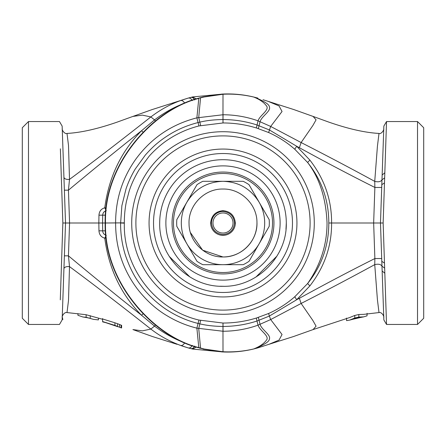 <?xml version="1.0" encoding="UTF-8"?>
<svg xmlns="http://www.w3.org/2000/svg" width="446" height="446" viewBox="0 0 446 446"><rect width="100%" height="100%" fill="white"/><g stroke="black" fill="none" stroke-linecap="round" stroke-linejoin="round"><path stroke-width="0.67" d="M22.3 223L22.3 127.729L28.477 121.552L28.477 324.448L22.3 318.271L22.3 223M64.191 184.666L64.023 179.794M93.376 319.33L88.169 317.859L82.805 316.967L86.145 317.268L93.376 319.33L98.399 319.91L98.443 318.115M87.728 317.831L88.592 318.026M118.056 326.706L105.624 322.614L118.056 326.795M60.377 148.813L62.853 223L60.294 299.846M62.145 126.09L59.469 121.552L62.145 126.09L65.529 223L62.145 319.91L59.469 324.448L28.477 324.448M59.469 121.552L28.477 121.552M62.853 223L98.845 223L98.956 230.816C99.263 234.719 101.197 237.177 104.765 238.186L106.237 235.265C104.041 234.652 102.859 233.174 102.691 230.838L98.956 230.816M77.899 313.616L77.939 315.294L82.805 316.967M102.625 321.137L102.625 321.549L114.929 325.413L121.067 327.843M132.919 116.417L116.98 122.182C97.496 128.939 80.838 132.685 67.006 133.432L68.494 145.424L69.504 179.392L68.444 190.163C94.814 168.192 119.182 148.384 141.544 130.734L154.533 119.896L150.871 116.93L142.341 115.124L132.919 116.417L152.214 109.549L188.123 98.12C189.756 97.707 191.144 98.533 192.287 100.59M63.94 177.447C64.614 178.991 66.471 179.643 69.504 179.392C100.172 156.73 131.459 132.2 150.871 116.93C160.27 109.766 170.177 104.308 180.585 100.562L177.04 101.688M63.823 271.87L63.65 276.749M63.555 279.436L63.488 281.359M62.585 307.3L62.501 309.619M62.273 316.275L62.256 316.738M62.418 312.027L62.524 309.078M63.94 268.553C64.614 267.009 66.471 266.357 69.504 266.608L68.494 300.576L67.006 312.568L86.111 314.72L86.145 317.268M86.111 314.72L102.58 319.275M90.231 315.662L90.198 318.21M105.624 322.614L102.625 321.861L102.569 318.528L102.625 321.549M102.58 318.957L114.929 322.804L114.929 325.413M114.929 322.804L117.504 323.701L117.482 326.31M117.504 323.701L119.561 324.498L119.528 327.102M119.561 324.498L121.106 325.128L121.067 327.732M121.106 325.128L121.619 325.363L121.574 327.966M121.619 325.363L121.574 328.011M182.983 99.714L180.585 100.562C182.124 100.244 183.479 101.108 184.644 103.143L186.829 102.346M64.38 190.169L68.444 190.163L69.565 223L68.444 255.837L69.504 266.608C100.567 289.571 131.275 313.661 150.871 329.07C159.54 335.827 169.447 341.279 180.585 345.438L182.983 346.286M186.829 343.654L184.644 342.857C183.479 344.892 182.124 345.756 180.585 345.438L188.123 347.88C189.756 348.293 191.144 347.467 192.287 345.41M64.38 255.831L68.444 255.837C94.853 277.836 119.221 297.649 141.544 315.266C121.095 294.488 108.835 268.793 104.765 238.186L106.131 238.025M155.464 120.961L154.533 119.896C164.206 112.615 174.241 107.034 184.644 103.143L184.7 103.249M106.131 207.975L104.765 207.814L106.237 210.735C104.041 211.348 102.859 212.826 102.691 215.162L98.956 215.184C99.263 211.276 101.197 208.823 104.765 207.814C108.835 177.201 121.095 151.512 141.544 130.734L143.038 132.189M184.7 342.751L184.644 342.857C174.046 338.843 164.005 333.257 154.533 326.104L150.871 329.07L142.341 330.876L132.919 329.583L152.549 336.563L177.04 344.312M155.464 325.039L154.533 326.104L141.544 315.266L143.038 313.811M383.855 319.91L386.531 324.448L383.855 319.91L381.977 266.206C380.845 264.283 378.431 263.759 374.735 264.623L377.411 299.634L378.994 312.568C382.389 311.782 384.452 317.708 383.755 317.034L383.855 319.91L386.531 324.448L417.523 324.448L423.7 318.271L423.7 127.729L417.523 121.552L386.531 121.552L383.855 126.09L386.531 121.552L384.82 172.78L382.15 174.983L383.855 126.09L383.002 150.553M257.877 98.12L253.657 97.027C243.622 94.675 233.403 93.744 223 94.245L204.184 96.977L197.628 98.466C154.037 109.515 103.684 162.623 105.161 223L98.845 223L98.956 215.184M384.485 182.86L384.407 185.274M383.783 203.967L383.304 218.389M381.809 184.638L381.715 187.471L374.874 187.448L374.735 181.377L377.411 146.366L378.994 133.432C381.492 134.475 384.385 129.295 383.755 128.966M417.523 324.448L417.523 121.552M386.531 324.448L383.147 223L384.82 172.78M382.15 271.017L384.82 273.22M268.832 344.351L293.451 336.563L313.081 329.583L316.075 326.177L312.919 320.562L301.117 303.458C326.701 290.385 351.242 277.44 374.735 264.623L374.874 258.552L381.715 258.529L381.809 261.362M382.15 270.967L382.3 275.321M361.494 317.29L356.8 317.719L352.106 319.459M352.909 319.258L360.496 317.496M383.147 223L380.471 223L382.15 174.983M346.509 318.076L346.57 320.629L349.736 320.083L354.776 318.015L358.824 317.067L363.68 316.872L367.03 315.835L367.091 313.298M381.809 184.666L384.485 182.932M384.642 177.893L381.977 179.794C380.845 181.717 378.431 182.241 374.735 181.377C351.454 168.672 326.912 155.726 301.117 142.542L270.677 126.447L258.044 120.844C246.816 116.846 235.148 114.817 223.045 114.745L196.881 117.856C171.576 124.311 151.149 138.171 135.606 159.434C122.243 178.355 115.586 199.546 115.626 223C115.581 247.742 122.934 269.858 137.675 289.359C146.712 300.799 156.607 309.652 167.35 315.919C176.571 321.477 186.411 325.552 196.881 328.144L223.045 331.255C235.17 331.188 246.839 329.159 258.044 325.156L270.677 319.553L301.117 303.458L299.366 298.29C325.257 284.041 350.422 270.794 374.874 258.552L373.653 223L374.874 187.448C350.422 175.206 325.257 161.959 299.366 147.71L301.117 142.542L312.919 125.438L316.075 119.823L313.081 116.417L329.02 122.182C348.504 128.939 365.163 132.685 378.994 133.432M384.642 268.107L381.977 266.206L381.809 261.334L384.485 263.068M381.809 261.334L380.471 223L331.59 223C331.752 245.98 324.515 266.948 309.875 285.903L296.702 299.729L269.362 316.069L270.677 319.553L282.045 334.5L279.062 340.069L268.96 344.312L257.526 347.975M313.081 329.583L349.692 317.541L354.743 315.461L358.857 314.508L363.713 314.352L378.994 312.568M358.857 314.508L358.824 317.067M354.743 315.461L354.776 318.015M124.339 223L124.339 222.855C124.3 215.708 124.98 208.633 126.385 201.62L129.123 191.295C131.146 184.711 134.419 177.614 138.94 169.993L149.103 156.267C155.041 149.549 163.007 142.826 168.393 139.47C177.831 133.237 188.022 128.732 198.955 125.945L223.011 122.957C234.401 122.968 245.517 124.635 256.361 127.963L268.626 132.523C278.153 136.755 286.862 142.324 294.75 149.226L307.612 162.467C321.711 180.067 328.774 200.243 328.802 223C328.774 245.757 321.711 265.933 307.612 283.533L294.75 296.774C286.862 303.676 278.153 309.245 268.626 313.477L256.361 318.037C245.517 321.365 234.401 323.032 223.011 323.043L198.955 320.055C155.615 309.942 123.035 267.561 124.339 223.145L120.626 223L121.881 205.673L126.051 188.803C128.415 181.918 131.459 175.356 135.183 169.112L145.357 155.024C150.28 149.538 154.422 145.491 157.773 142.876C161.603 139.654 166.369 136.364 172.067 132.997C180.061 128.409 188.73 124.93 198.074 122.561L196.881 117.856L198.793 98.427C154.985 109.058 103.946 162.377 105.507 223C103.946 283.623 154.985 336.942 198.793 347.573L204.184 349.023L223 351.755C233.403 352.256 243.622 351.325 253.657 348.973L263.012 346.286M105.351 223L124.339 222.855M221.996 94.084L223 94.245L222.967 119.545C214.275 119.639 206.565 120.504 199.841 122.143L198.738 117.415L200.538 97.93L199.356 97.958L202.986 96.977L221.991 94.084C232.539 93.537 242.992 94.485 253.356 96.933L254.978 97.351M268.626 313.477L269.362 316.069L256.985 321.02L258.044 325.156C259.611 330.358 268.548 335.264 266.97 339.384C264.45 343.275 260.007 346.47 253.657 348.973L253.356 349.067C242.992 351.515 232.539 352.463 221.991 351.916L223 351.755L222.967 326.455C214.314 326.349 206.609 325.485 199.841 323.857L198.738 328.585L200.538 348.07L197.628 347.534C154.037 336.485 103.684 283.377 105.161 223M223.011 122.957L223.006 119.545C234.735 119.595 246.058 121.407 256.985 124.98L269.362 129.931L296.702 146.271L309.875 160.097C324.515 179.047 331.752 200.014 331.59 223L328.802 223M124.339 223.151L120.626 223C120.476 233.704 122.048 244.369 125.332 255C129.619 267.633 134.904 277.897 141.181 285.786C144.192 290.028 148.59 294.834 154.377 300.197C159.434 304.651 164.05 308.153 168.226 310.689C177.625 316.593 187.576 320.841 198.074 323.439L196.881 328.144L198.793 347.573L197.628 347.534M292.476 223A69.476 69.476 0 0 0 223 153.524A69.476 69.476 0 0 0 153.524 223A69.476 69.476 0 0 0 223 292.476A69.476 69.476 0 0 0 292.476 223M159.701 223A63.299 63.299 0 0 1 223 159.701A63.299 63.299 0 0 1 286.299 223A63.299 63.299 0 0 0 223 159.701A63.299 63.299 0 0 0 159.701 223C158.832 256.824 189.176 287.168 223 286.299C256.824 287.168 287.168 256.824 286.299 223L285.981 229.344M276.96 256.093L255.926 277.061M223.552 286.293L220.101 286.232M189.924 276.966L169.212 256.366M223 165.879A57.121 57.121 0 0 1 280.121 223A57.121 57.121 0 0 1 223 280.121A57.121 57.121 0 0 1 165.879 223A57.121 57.121 0 0 1 223 165.879M272.523 223A49.523 49.523 0 0 0 223 173.477A49.523 49.523 0 0 0 173.477 223A49.523 49.523 0 0 0 223 272.523A49.523 49.523 0 0 0 272.523 223M223 273.944A50.944 50.944 0 0 1 172.056 223A50.944 50.944 0 0 1 223 172.056A50.944 50.944 0 0 1 273.944 223A50.944 50.944 0 0 1 223 273.944M252.224 264.729L250.758 265.721M230.777 273.348L227.778 273.721M206.537 271.213L204.865 270.611M185.151 257.108L184.884 256.807M172.056 223A50.944 50.944 0 0 0 223 273.944A50.944 50.944 0 0 0 273.944 223A50.944 50.944 0 0 0 223 172.056A50.944 50.944 0 0 0 172.056 223M223 210.651C230.448 211.437 234.563 215.552 235.349 223A12.349 12.349 0 0 1 223 235.349A12.349 12.349 0 0 1 210.651 223C211.437 215.552 215.552 211.437 223 210.651L223 211.476C229.952 212.207 233.793 216.048 234.524 223L235.349 223M233.035 223A10.035 10.035 0 0 1 223 233.035A10.035 10.035 0 0 1 212.965 223A10.035 10.035 0 0 1 223 212.965A10.035 10.035 0 0 1 233.035 223M196.993 261.328A46.317 46.317 0 0 0 202.813 264.684L243.187 264.684A46.317 46.317 0 0 0 249.007 261.328L269.194 226.356A46.317 46.317 0 0 0 269.194 219.644L249.007 184.672A46.317 46.317 0 0 0 243.187 181.316L202.813 181.316A46.317 46.317 0 0 0 196.993 184.672L176.806 219.644A46.317 46.317 0 0 0 176.806 226.356L196.993 261.328M223 264.684A41.684 41.684 0 0 1 186.902 202.161C195.22 188.786 207.256 181.834 223 181.316C238.744 181.834 250.775 188.781 259.098 202.161A41.684 41.684 0 0 1 223 264.684M190.397 232.528L202.629 250.178L223 256.963C205.099 257.414 188.948 241.581 189.043 223.675C188.19 205.294 204.602 188.546 223 189.037C240.901 188.586 257.052 204.419 256.957 222.325C257.81 240.706 241.398 257.454 223 256.963A33.963 33.963 0 0 0 256.963 223M196.195 98.912L192.644 96.933L188.123 98.12M194.662 99.926C193.536 97.864 192.154 97.05 190.509 97.479M194.662 346.074C193.536 348.136 192.154 348.95 190.509 348.521M196.195 347.088L192.644 349.067L223 351.961M182.988 346.286L188.123 347.88M105.446 215.162L102.691 215.162L102.58 223L102.691 230.838L105.446 230.838M204.184 96.977L202.986 96.977M258.323 128.587L260.079 121.607C261.69 116.211 271.068 111.16 269.417 106.99C269.267 103.316 259.633 99.625 255.491 97.479L257.71 98.064M256.361 127.963L258.044 120.844C259.611 115.642 268.548 110.736 266.97 106.616C264.45 102.725 260.007 99.53 253.657 97.027L253.356 96.933M204.184 349.023L199.356 348.042M258.323 317.413L260.079 324.393C261.69 329.789 271.068 334.84 269.417 339.01C269.267 342.684 259.633 346.375 255.491 348.521L254.978 348.649M257.877 347.88L253.356 349.067M268.832 101.649L279.062 105.931L282.045 111.5L270.677 126.447L268.626 132.523M198.955 125.945L198.074 122.561L199.841 122.143L200.655 125.532M299.366 147.71L296.702 146.271L294.75 149.226M222.972 122.957L223.045 114.745M309.875 285.903L307.612 283.533C320.535 264.885 327.013 244.709 327.035 223C326.004 198.197 319.526 178.021 307.612 162.467L309.875 160.097M200.655 320.468L199.841 323.857L198.074 323.439L198.955 320.055M222.972 323.043L223.045 331.255M256.361 318.037L256.985 321.02C246.064 324.588 234.741 326.4 223.006 326.455L223.011 323.043M294.75 296.774L296.702 299.729L299.366 298.29M131.715 223A91.285 91.285 0 0 1 222.978 131.715A91.285 91.285 0 0 1 314.285 223A91.285 91.285 0 0 1 223.022 314.285A91.285 91.285 0 0 1 131.715 223M310.109 222.961A87.109 87.109 0 0 0 222.978 135.891A87.109 87.109 0 0 0 135.891 223.039A87.109 87.109 0 0 0 223.022 310.109A87.109 87.109 0 0 0 310.109 222.961M149.059 223A73.941 73.941 0 0 1 222.978 149.059A73.941 73.941 0 0 1 296.941 223A73.941 73.941 0 0 1 223.022 296.941A73.941 73.941 0 0 1 149.059 223M234.524 223C233.793 229.952 229.952 233.793 223 234.524C216.048 233.793 212.207 229.952 211.476 223L210.651 223M211.476 223A11.524 11.524 0 0 1 223 211.476M62.145 319.91L59.469 324.448M67.006 133.432C64.508 134.475 61.615 129.295 62.245 128.966L62.245 128.966M63.706 170.807L63.901 176.365M63.901 269.59L63.7 275.355M62.245 317.028L62.245 317.034C61.548 317.708 63.611 311.782 67.006 312.568M63.85 271.017L63.834 271.519M62.245 317.061L62.858 319.509M223 94.039L192.644 96.933M188.29 98.064L182.988 99.714M188.29 347.936L192.644 349.067M383.855 126.09L386.531 121.552M363.68 316.872L360.987 317.401M349.736 320.083L352.502 319.364M382.373 168.616L382.333 169.748M197.628 98.466L199.356 97.958M221.991 351.916L202.986 349.023M313.081 116.417L293.786 109.549L263.012 99.714"/></g></svg>

